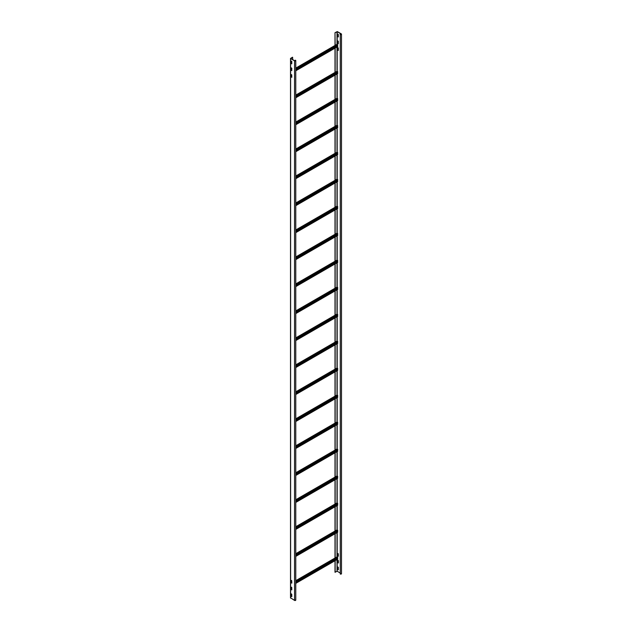 <?xml version="1.0" encoding="UTF-8"?>
<svg xmlns="http://www.w3.org/2000/svg" width="632" height="632" viewBox="0 0 632 632"><rect width="100%" height="100%" fill="white"/><g stroke="black" fill="none" stroke-linecap="round" stroke-linejoin="round"><path stroke-width="0.95" d="M341.272 573.422A0.719 0.411 180 0 1 340.261 574.006L340.261 34.452A0.719 0.411 0 0 0 341.272 33.867L337.338 31.6L335.007 32.682L335.007 45.449M340.063 572.908L337.188 571.241L335.007 572.229L335.007 560.718M335.007 558.024L335.007 533.74M335.007 531.046L335.007 506.761M335.007 504.067L335.007 479.783M335.007 477.089L335.007 452.804M335.007 450.118L335.007 425.834M335.007 423.14L335.007 398.855M335.007 396.161L335.007 371.877M335.007 369.183L335.007 344.898M335.007 342.204L335.007 317.92M335.007 315.226L335.007 290.941M335.007 288.247L335.007 263.963M335.007 261.269L335.007 236.984M335.007 234.29L335.007 210.006M335.007 207.32L335.007 183.035M335.007 180.341L335.007 156.057M335.007 153.363L335.007 129.078M335.007 126.384L335.007 102.1M335.007 99.406L335.007 75.121M335.007 72.427L335.007 48.143M335.158 45.362L335.007 32.682M335.158 572.323L335.158 560.631M335.158 558.001L335.158 533.653M335.158 531.022L335.158 506.674M335.158 504.044L335.158 479.696M335.158 477.065L335.158 452.717M335.158 450.087L335.158 425.739M335.158 423.116L335.158 398.76M335.158 396.138L335.158 371.782M335.158 369.159L335.158 344.811M335.158 342.181L335.158 317.833M335.158 315.202L335.158 290.854M335.158 288.16L335.158 263.876M335.158 261.182L335.158 236.897M335.158 234.203L335.158 209.919M335.158 207.225L335.158 182.94M335.158 180.246L335.158 155.962M335.158 153.268L335.158 128.983M335.158 126.297L335.158 102.013M335.158 99.319L335.158 75.034M335.158 72.34L335.158 48.056M337.844 560.252L337.844 562.504L338.389 562.899M337.844 566.991L337.844 569.25L338.389 569.645M337.844 553.506L337.844 555.757L338.389 556.16M337.844 47.677L337.844 49.928L338.389 50.323M337.844 40.93L337.844 43.181L338.389 43.584M337.844 34.183L337.844 36.435L338.389 36.838M340.063 34.341L341.114 33.962L337.188 31.687L335.158 32.769M337.78 560.213L337.772 562.725L338.389 562.994L338.389 560.663L337.772 560.205M338.317 567.26L337.693 567.007L337.693 569.337L338.317 569.78L338.317 567.26M338.317 553.774L338.317 556.294L337.693 555.844L337.693 553.521L338.317 553.774M338.317 47.945L338.317 50.465L337.693 50.015L337.693 47.692L338.317 47.945M338.317 41.199L338.317 43.719L337.693 43.276L337.693 40.946L338.317 41.199M338.317 34.452L338.317 36.972L337.693 36.53L337.693 34.207L338.317 34.452M337.014 31.695L337.014 44.295M337.014 46.981L337.014 71.274M337.014 73.96L337.014 98.252M337.014 100.938L337.014 125.231M337.014 127.917L337.014 152.209M337.014 154.895L337.014 179.18M337.014 181.866L337.014 206.158M337.014 208.844L337.014 233.137M337.014 235.823L337.014 260.115M337.014 262.801L337.014 287.094M337.014 289.78L337.014 314.072M337.014 316.758L337.014 341.051M337.014 343.737L337.022 368.029M337.022 370.715L337.022 395.008M337.022 397.694L337.022 421.978M337.022 424.664L337.022 448.957M337.022 451.643L337.022 475.936M337.022 478.622L337.022 502.914M337.022 505.6L337.022 529.893M337.022 532.578L337.022 556.871M337.022 559.557L337.022 571.249M295.563 599.815A0.719 0.411 180 0 1 294.544 600.4L290.617 597.856M294.544 60.846A0.719 0.411 0 0 0 295.563 60.261L294.702 60.759L290.767 58.484L292.482 57.228L290.515 58.444L294.544 60.846L294.544 600.4M292.64 57.315L292.64 59.566M291.818 68.216L291.747 70.602L291.123 70.144L291.123 67.814L291.818 68.216M291.818 61.47L291.747 63.864L291.123 63.398L291.123 61.067L291.818 61.47M291.818 77.309L291.123 76.891L291.123 74.56L291.747 74.829L291.818 77.302M291.818 583.139L291.123 582.72L291.123 580.389L291.747 580.658L291.818 583.131M291.818 589.885L291.123 589.466L291.123 587.128L291.747 587.404L291.818 589.877M291.818 596.632L291.123 596.205L291.123 593.875L291.747 594.151L291.818 596.624M295.207 60.238L295.207 60.83M291.818 70.468L291.273 70.049L291.273 67.814M291.818 63.729L291.273 63.303L291.273 61.075M291.818 77.215L291.273 76.796L291.273 74.56M291.818 583.044L291.273 582.625L291.273 580.389M291.818 589.79L291.273 589.364L291.273 587.136M291.818 596.537L291.273 596.11L291.273 593.883M295.768 69.401L337.733 45.18L336.951 44.39M337.733 46.507L295.768 70.397M295.768 70.278L337.733 46.168M337.046 45.575L337.298 46.302M295.768 96.38L337.733 72.159L336.951 71.369M337.733 73.486L295.768 97.368M295.768 97.257L337.733 73.146M337.046 72.554L337.298 73.28M295.768 123.359L337.733 99.137L336.951 98.347M337.733 100.456L295.768 124.346M295.768 124.235L337.733 100.125M337.046 99.524L337.298 100.259M295.768 150.337L337.733 126.108L336.951 125.326M337.733 127.435L295.768 151.325M295.768 151.214L337.733 127.103M337.046 126.503L337.298 127.237M295.768 177.315L337.733 153.086L336.951 152.304M337.733 154.413L295.768 178.303M295.768 178.192L337.733 154.082M337.046 153.481L337.298 154.216M295.768 204.294L337.733 180.065L336.951 179.283M337.733 181.392L295.768 205.282M295.768 205.171L337.733 181.052M337.046 180.46L337.298 181.194M295.768 231.273L337.733 207.043L336.951 206.261M337.733 208.37L295.768 232.26M295.768 232.149L337.733 208.031M337.046 207.438L337.298 208.165M295.768 258.251L337.733 234.022L336.951 233.232M337.733 235.349L295.768 259.238M295.768 259.128L337.733 235.009M337.046 234.417L337.298 235.143M295.768 285.222L337.733 261L336.951 260.21M337.733 262.327L295.768 286.217M295.768 286.099L337.733 261.988M337.046 261.395L337.298 262.122M295.768 312.2L337.733 287.979L336.951 287.189M337.733 289.306L295.768 313.195M295.768 313.077L337.733 288.966M337.046 288.374L337.298 289.101M295.768 339.179L337.733 314.957L336.951 314.167M337.733 316.284L295.768 340.166M295.768 340.055L337.733 315.945M337.046 315.344L337.298 316.079M295.768 366.157L337.733 341.936L336.951 341.146M337.733 343.255L295.768 367.145M295.768 367.034L337.733 342.923M337.046 342.323L337.298 343.058M295.768 393.136L337.733 368.906L336.951 368.124M337.733 370.233L295.768 394.123M295.768 394.013L337.733 369.902M337.046 369.301L337.298 370.036M295.768 420.114L337.733 395.885L336.951 395.103M337.733 397.212L295.768 421.102M295.768 420.991L337.733 396.88M337.046 396.28L337.298 397.015M295.768 447.093L337.733 422.863L336.951 422.081M337.733 424.191L295.768 448.08M295.768 447.969L337.733 423.851M337.046 423.258L337.298 423.993M295.768 474.071L337.733 449.842L336.951 449.06M337.733 451.169L295.768 475.059M295.768 474.948L337.733 450.829M337.046 450.237L337.298 450.964M295.768 501.05L337.733 476.82L336.951 476.03M337.733 478.148L295.768 502.037M295.768 501.927L337.733 477.808M337.046 477.215L337.298 477.942M295.768 528.02L337.733 503.799L336.951 503.009M337.733 505.126L295.768 529.016M295.768 528.897L337.733 504.786M337.046 504.194L337.298 504.921M295.768 554.999L337.733 530.777L336.951 529.987M337.733 532.105L295.768 555.994M295.768 555.876L337.733 531.765M337.046 531.172L337.298 531.899M295.768 581.977L337.733 557.756L336.951 556.966M337.733 559.083L295.768 582.965M295.768 582.854L337.733 558.743M337.046 558.143L337.298 558.878M340.261 34.452L340.261 574.006M341.114 33.962L341.114 34.365M337.188 571.241L337.188 559.462M337.188 558.807L337.188 558.072M337.188 556.942L337.188 532.484M337.188 531.836L337.188 531.093M337.188 529.964L337.188 505.505M337.188 504.857L337.188 504.115M337.188 502.985L337.188 478.527M337.188 477.879L337.188 477.136M337.188 476.014L337.188 451.548M337.188 450.9L337.188 450.158M337.188 449.036L337.188 424.57M337.188 423.922L337.188 423.179M337.188 422.058L337.188 397.591M337.188 396.943L337.188 396.201M337.188 395.079L337.188 370.613M337.188 369.965L337.188 369.222M337.188 368.101L337.188 343.642M337.188 342.986L337.188 342.244M337.188 341.122L337.188 316.664M337.188 316.008L337.188 315.273M337.188 314.144L337.188 289.685M337.188 289.037L337.188 288.295M337.188 287.165L337.188 262.707M337.188 262.059L337.188 261.316M337.188 260.187L337.188 235.728M337.188 235.08L337.188 234.338M337.188 233.216L337.188 208.75M337.188 208.102L337.188 207.359M337.188 206.237L337.188 181.771M337.188 181.123L337.188 180.381M337.188 179.259L337.188 154.793M337.188 154.145L337.188 153.402M337.188 152.28L337.188 127.814M337.188 127.166L337.188 126.424M337.188 125.302L337.188 100.844M337.188 100.188L337.188 99.445M337.188 98.323L337.188 73.865M337.188 73.209L337.188 72.475M337.188 71.345L337.188 46.887M337.188 46.239L337.188 45.496M337.188 44.366L337.188 31.687M290.617 598.133L290.617 58.579M295.405 60.356L295.405 60.759M337.046 46.112L295.768 69.947M295.768 70.034L337.085 46.176M295.768 68.169L337.085 44.311M337.591 44.603L295.768 68.754M295.768 69.07L337.733 44.84M337.046 73.091L295.768 96.925M295.768 97.012L337.085 73.154M295.768 95.148L337.085 71.29M337.591 71.582L295.768 95.732M295.768 96.048L337.733 71.819M337.046 100.069L295.768 123.896M295.768 123.99L337.085 100.133M295.768 122.126L337.085 98.268M337.591 98.56L295.768 122.711M295.768 123.019L337.733 98.797M337.046 127.048L295.768 150.874M295.768 150.969L337.085 127.111M295.768 149.105L337.085 125.247M337.591 125.539L295.768 149.689M295.768 149.997L337.733 125.776M337.046 154.018L295.768 177.853M295.768 177.948L337.085 154.09M295.768 176.075L337.085 152.225M337.591 152.517L295.768 176.66M295.768 176.976L337.733 152.754M337.046 180.997L295.768 204.831M295.768 204.926L337.085 181.068M295.768 203.054L337.085 179.204M337.591 179.496L295.768 203.638M295.768 203.954L337.733 179.733M337.046 207.975L295.768 231.81M295.768 231.897L337.085 208.047M295.768 230.032L337.085 206.182M337.591 206.474L295.768 230.617M295.768 230.933L337.733 206.703M337.046 234.954L295.768 258.788M295.768 258.875L337.085 235.025M295.768 257.011L337.085 233.153M337.591 233.445L295.768 257.595M295.768 257.911L337.733 233.682M337.046 261.932L295.768 285.767M295.768 285.854L337.085 262.003M295.768 283.989L337.085 260.131M337.591 260.423L295.768 284.574M295.768 284.89L337.733 260.661M337.046 288.911L295.768 312.745M295.768 312.832L337.085 288.974M295.768 310.968L337.085 287.11M337.591 287.402L295.768 311.552M295.768 311.868L337.733 287.639M337.046 315.889L295.768 339.724M295.768 339.811L337.085 315.953M295.768 337.946L337.085 314.088M337.591 314.38L295.768 338.531M295.768 338.847L337.733 314.618M337.046 342.868L295.768 366.694M295.768 366.789L337.085 342.931M295.768 364.925L337.085 341.067M337.591 341.359L295.768 365.509M295.768 365.817L337.733 341.596M337.046 369.846L295.768 393.673M295.768 393.768L337.085 369.91M295.768 391.903L337.085 368.045M337.591 368.338L295.768 392.488M295.768 392.796L337.733 368.575M337.046 396.817L295.768 420.651M295.768 420.746L337.085 396.888M295.768 418.874L337.085 395.024M337.591 395.316L295.768 419.458M295.768 419.774L337.733 395.553M337.046 423.796L295.768 447.63M295.768 447.717L337.085 423.867M295.768 445.852L337.085 422.002M337.591 422.294L295.768 446.437M295.768 446.753L337.733 422.532M337.046 450.774L295.768 474.608M295.768 474.695L337.085 450.845M295.768 472.831L337.085 448.981M337.591 449.273L295.768 473.415M295.768 473.731L337.733 449.502M337.046 477.752L295.768 501.587M295.768 501.674L337.085 477.824M295.768 499.809L337.085 475.951M337.591 476.244L295.768 500.394M295.768 500.71L337.733 476.481M337.046 504.731L295.768 528.565M295.768 528.652L337.085 504.802M295.768 526.788L337.085 502.93M337.591 503.222L295.768 527.372M295.768 527.688L337.733 503.459M337.046 531.709L295.768 555.544M295.768 555.631L337.085 531.773M295.768 553.766L337.085 529.908M337.591 530.201L295.768 554.351M295.768 554.667L337.733 530.438M337.046 558.688L295.768 582.522M295.768 582.609L337.085 558.751M295.768 580.745L337.085 556.887M337.591 557.179L295.768 581.329M295.768 581.645L337.733 557.416M341.485 34.16L341.485 573.714M295.768 600.108L295.768 60.554M290.515 597.998L290.515 58.444M295.768 70.8L337.693 46.594M336.99 44.303L295.768 68.106M295.768 97.77L337.693 73.573M336.99 71.282L295.768 95.084M295.768 124.749L337.693 100.551M336.99 98.26L295.768 122.055M295.768 151.727L337.693 127.53M336.99 125.239L295.768 149.034M295.768 178.706L337.693 154.5M336.99 152.217L295.768 176.012M295.768 205.684L337.693 181.479M336.99 179.188L295.768 202.99M295.768 232.663L337.693 208.457M336.99 206.166L295.768 229.969M295.768 259.641L337.693 235.436M336.99 233.145L295.768 256.947M295.768 286.62L337.693 262.414M336.99 260.123L295.768 283.926M295.768 313.598L337.693 289.393M336.99 287.102L295.768 310.905M295.768 340.569L337.693 316.371M336.99 314.08L295.768 337.883M295.768 367.548L337.693 343.35M336.99 341.059L295.768 364.854M295.768 394.526L337.693 370.328M336.99 368.037L295.768 391.832M295.768 421.505L337.693 397.299M336.99 395.016L295.768 418.811M295.768 448.483L337.693 424.277M336.99 421.986L295.768 445.789M295.768 475.462L337.693 451.256M336.99 448.965L295.768 472.768M295.768 502.44L337.693 478.234M336.99 475.943L295.768 499.746M295.768 529.418L337.693 505.213M336.99 502.922L295.768 526.725M295.768 556.397L337.693 532.191M336.99 529.9L295.768 553.703M295.768 583.368L337.693 559.17M336.99 556.879L295.768 580.674"/></g></svg>
